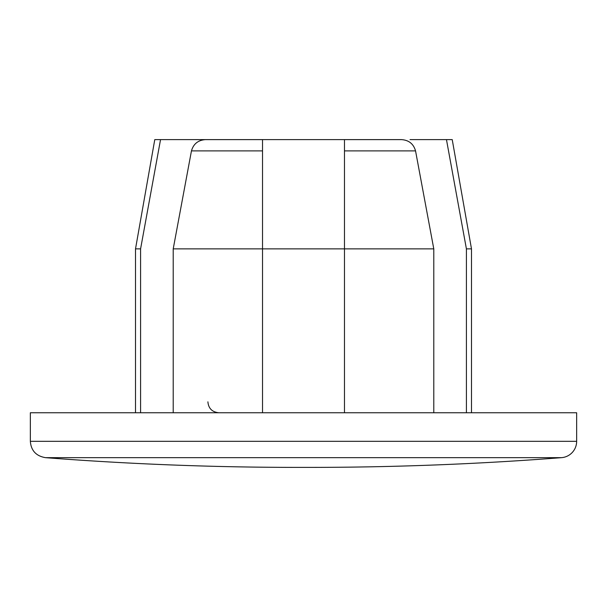 <?xml version="1.0" encoding="UTF-8"?>
<svg xmlns="http://www.w3.org/2000/svg" width="607" height="607" viewBox="0 0 607 607"><rect width="100%" height="100%" fill="white"/><g stroke="black" fill="none" stroke-linecap="round" stroke-linejoin="round"><path stroke-width="0.91" d="M173.215 412.76L173.215 248.87L262.528 248.87L262.528 412.76L262.528 139.61L344.473 139.61L344.473 248.87L433.785 248.87L415.545 150.893C413.542 143.882 408.86 140.126 401.485 139.618L344.473 139.618M466.411 412.76L466.411 248.87L446.464 139.61L410.029 139.61M446.464 139.61L452.223 139.61L471.487 248.87L466.411 248.87M262.528 139.618L205.515 139.618C198.14 140.126 193.458 143.882 191.455 150.893L262.528 150.893M135.513 412.76L135.513 248.87L154.777 139.61L205.515 139.618M160.536 139.61L140.589 248.87L140.589 412.76M173.215 248.87L191.455 150.893M344.473 412.76L344.473 248.87L262.528 248.87M433.785 412.76L433.785 248.87M205.166 139.61L196.972 139.61M30.35 441.319C31.071 450.606 36.109 456.047 45.479 457.663C129.466 464.143 213.581 467.39 297.817 467.39L309.183 467.39A3277.8 3277.8 0 0 0 561.521 457.663A16.389 16.389 0 0 0 576.65 441.319L576.65 412.76L30.35 412.76L30.35 441.319L576.65 441.319M135.513 248.87L140.589 248.87M344.473 150.893L415.545 150.893M45.479 457.663L561.521 457.663M471.487 412.76L471.487 248.87M207.898 401.834C208.482 408.412 212.124 412.054 218.823 412.76"/></g></svg>
